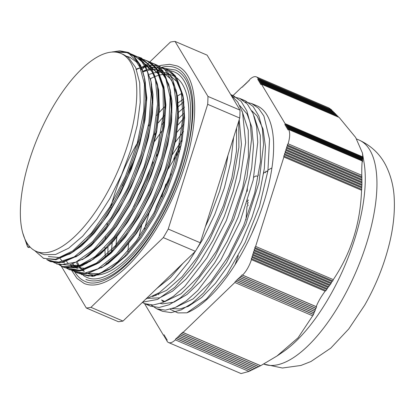 <?xml version="1.0" encoding="UTF-8"?>
<svg xmlns="http://www.w3.org/2000/svg" width="415" height="415" viewBox="0 0 415 415"><rect width="100%" height="100%" fill="white"/><g stroke="black" fill="none" stroke-linecap="round" stroke-linejoin="round"><path stroke-width="0.62" d="M144.513 303.573L163.443 335.206L164.21 334.843L164.013 336.155L164.791 335.818L164.594 337.13L165.378 336.793L165.18 338.111L165.964 337.774L165.782 339.117L166.55 338.749L166.353 340.067L167.136 339.729L166.939 341.042A18.468 7.449 -66.8 0 0 168.568 342.551A18.468 7.449 -66.8 0 0 175.317 339.869L175.97 338.495L176.603 338.63L177.257 337.255L177.848 337.426L178.543 336.015L179.176 336.15L179.83 334.775L180.463 334.91L181.116 333.536L181.749 333.67L182.403 332.296L182.994 332.472L234.854 282.501L235.502 281.126L236.104 281.297L236.789 279.886L237.39 280.058L238.075 278.647L238.677 278.823L239.362 277.407L239.963 277.583L240.648 276.167L241.25 276.343L241.94 274.927L242.536 275.104A18.468 7.449 -66.8 0 0 251.433 259.629L251.319 258.612L252.113 257.476L252.019 256.397L252.813 255.261L252.719 254.177L253.513 253.041L253.425 251.962L254.219 250.826L254.125 249.742L254.94 248.538L254.826 247.527L255.619 246.391L283.891 157.01L283.772 156.004L284.571 154.862L284.477 153.783L285.271 152.642L285.178 151.568L285.992 150.36L285.878 149.348L286.692 148.139L286.578 147.133L287.398 145.924L287.279 144.913L288.077 143.772A18.468 7.449 -66.8 0 0 288.596 129.47L287.828 129.833L288.01 128.494L287.242 128.858L287.445 127.545L286.656 127.877L286.858 126.57L286.075 126.902L286.257 125.558L285.489 125.927L285.67 124.583L284.903 124.946L285.1 123.634L261.512 84.224L260.75 84.587L260.947 83.275L260.163 83.612L260.361 82.3L259.577 82.632L259.759 81.288L258.991 81.656L259.188 80.344L258.405 80.676L258.607 79.364L257.824 79.701L258.021 78.388A18.468 7.449 -66.8 0 0 256.387 76.879A18.468 7.449 -66.8 0 0 249.643 79.561L248.99 80.935L248.393 80.759L247.703 82.175L247.07 82.04L246.417 83.415L245.82 83.239L245.13 84.655L244.534 84.478L243.844 85.895L243.247 85.718L242.557 87.134L241.961 86.958L232.431 96.145M181.168 145.644A18.468 7.449 -66.8 0 0 173.615 159.516M165.876 183.99L161.809 196.835M186.906 312.811A113.041 45.619 -66.8 0 0 262.119 207.547A113.041 45.619 -66.8 0 0 256.952 105.794A113.041 45.619 -66.8 0 0 254.265 104.881M170.207 309.3L177.838 312.894L186.9 312.822L206.52 298.95L226.751 274.559L245.156 242.469L259.479 206.416L267.95 170.627L269.517 139.264L263.893 115.998L258.545 108.289L251.672 103.543L256.952 105.794M158.24 293.369A106.847 43.119 -66.8 0 0 158.743 294.666M249.016 371.415L260.656 365.708L276.971 356.013L298.074 337.794L313.527 314.518L313.18 314.29L314.197 313.014L313.839 312.78L314.84 311.499L314.471 311.26L315.457 309.974L315.099 309.683L316.619 306.893L316.235 306.644C317.994 301.97 320.961 296.813 325.132 291.169L325.998 290.578L327.959 287.341L328.815 286.744L329.292 285.473L330.184 284.815L332.016 281.526L332.851 280.919L333.281 279.627C350.945 253.363 360.37 223.571 361.553 190.246L361.937 184.421L361.776 175.317C361.709 167.982 361.885 163.214 362.295 161.015L362.508 161.798L362.746 157.57L362.928 158.338L362.445 153.016L355.65 137.453L339.174 117.461L261.512 84.224M175.312 339.869L249.01 371.415L241.074 373.578L168.568 342.551M247.169 201.389L248.237 202.816L247.096 203.801L248.154 205.295L246.998 206.276L245.986 219.727M238.335 255.707L234.999 264.817M247.911 199.812L248.295 200.321L247.169 201.317M247.221 191.341L247.366 188.669M256.885 221.703A121.735 49.126 -66.8 0 0 251.812 233.562M276.971 356.013L282.921 351.982A121.735 49.126 -66.8 0 0 364.033 162.457L362.445 153.016M253.819 177.2L256.117 175.872M258.644 175.135L258.068 174.969L257.699 176.463L256.122 175.872M265.875 171.146L265.569 172.671L263.961 172.116L263.639 173.631M271.908 167.925L267.763 170.166L267.478 171.696L265.932 171.12M256.387 76.879L328.893 107.91L331.72 109.928L332.114 110.805M333.421 112.086L332.986 111.178L258.587 79.332M334.703 113.362L334.272 112.455L259.173 80.313M335.958 114.628L335.538 113.72L259.759 81.288M337.193 115.884L336.773 114.981L260.345 82.269M338.401 117.129L337.986 116.226L260.926 83.244M164.101 301.83L162.151 300.994M165.212 301.612L161.492 300.024M164.039 301.84L162.187 301.046M164.112 335.491L163.443 335.206M164.698 336.472L164.029 336.181M165.279 337.447L164.615 337.162M165.865 338.422L165.201 338.137M166.451 339.403L165.782 339.117M167.038 340.378L166.368 340.093M250.65 370.455L175.97 338.495M176.562 338.666L250.961 370.512M251.023 370.481L176.603 338.63M252.652 369.521L177.257 337.255M177.848 337.426L252.953 369.568M253.01 369.542L177.89 337.39M254.634 368.577L178.543 336.015M179.135 336.192L254.914 368.619M254.971 368.593L179.176 336.15M256.589 367.628L179.83 334.775M180.421 334.952L256.854 367.659M256.911 367.633L180.463 334.91M258.519 366.663L181.116 333.536M181.708 333.712L258.768 366.689M258.825 366.658L181.749 333.67M260.423 365.688L182.403 332.296M182.994 332.472L260.656 365.708M312.516 315.742L234.854 282.501M313.527 314.518L235.502 281.126M236.104 281.297L313.18 314.29M313.201 314.243L236.14 281.261M314.197 313.014L236.789 279.886M237.39 280.058L313.839 312.78M313.859 312.734L237.427 280.021M314.84 311.499L238.075 278.647M238.677 278.823L314.471 311.26M314.492 311.214L238.713 278.781M315.457 309.974L239.362 277.407M239.963 277.583L315.084 309.73M315.099 309.683L240 277.542M316.048 308.438L240.648 276.167M362.705 158.281L286.257 125.558M285.686 124.614L362.746 157.591M287.445 127.545L362.544 159.687M362.43 160.346L288.01 128.494M362.295 161.015L288.596 129.475M288.026 128.525L362.43 160.366M285.1 123.634L362.762 156.87M362.746 157.57L285.67 124.583M362.549 159.666L287.424 127.514M286.858 126.57L362.637 158.997M286.272 125.589L362.705 158.302M362.637 158.976L286.838 126.539M288.077 143.772L361.776 175.317M258.021 78.388L331.72 109.928M285.271 152.642L361.719 185.36M361.88 186.911L284.477 153.783M361.652 187.772L284.591 154.795M361.979 179.399L286.578 147.133M361.797 180.281L286.692 148.139M287.372 145.992L361.797 177.843M361.963 176.878L287.279 144.913M361.797 177.765L287.398 145.924M361.797 189.396L283.772 156.004M361.553 190.246L283.891 157.01M284.571 154.862L361.647 187.85M286.672 148.207L361.797 180.359M361.968 181.915L285.878 149.348M361.771 182.792L285.992 150.36M361.937 184.421L285.178 151.568M361.724 185.287L285.292 152.575M285.971 150.427L361.771 182.865M260.361 82.3L336.809 115.017M258.607 79.364L333.027 111.215M260.947 83.275L338.023 116.262M259.188 80.344L334.314 112.491M259.774 81.319L335.574 113.762M255.619 246.391L333.281 279.627M331.528 282.869L254.125 249.742M330.688 283.476L254.239 250.759M254.919 248.606L331.979 281.588M252.813 255.261L327.917 287.403M327.419 288.664L252.019 256.397M326.553 289.26L252.133 257.409M325.998 290.578L251.319 258.612M251.433 259.629L325.132 291.169M252.113 257.476L326.512 289.317M332.851 280.919L254.826 247.527M332.016 281.526L254.94 248.538M328.815 286.744L252.719 254.177M327.959 287.341L252.834 255.194M253.513 253.041L329.292 285.473M254.219 250.826L330.646 283.533M330.184 284.815L253.425 251.962M329.334 285.416L253.534 252.974M242.536 275.104L316.235 306.644M316.619 306.893L241.94 274.927M315.685 308.148L241.286 276.302M241.25 276.343L315.67 308.195M172.448 308.604L179.923 308.952L188.343 306.353L201.649 297.493L215.535 283.196L229.116 264.272L241.525 241.929L251.947 217.501L259.728 192.508L264.339 168.485L265.486 146.884L263.037 129.07L257.155 116.081L251.838 110.8M254.099 116.226L260.278 135.357L260.459 161.845L254.717 192.934L243.704 225.418L228.629 255.915L211.147 281.277L193.141 298.883L176.562 306.893M156.014 295.693L155.667 294.946M170.975 173.838L156.413 206.494L154.634 211.515M160.418 303.479L162.436 303.879L173.958 302.187L187.051 294.463L200.901 281.111L214.607 262.991L227.29 241.177L238.153 217.04L246.463 192.036L251.713 167.707L253.513 145.556L251.755 126.917L247.117 114.052L239.829 105.654M242.085 111.101L248.258 130.227L248.435 156.714L242.692 187.798L231.684 220.272L216.609 250.764L199.133 276.12L181.127 293.732L164.553 301.747M144.508 229.002L149.151 212.843M168.168 168.972L180.473 148.902M183.518 131.534L175.306 142.158M148.404 298.318L159.619 297.846L172.484 291.206L186.257 278.88L200.056 261.559L213.004 240.358L224.256 216.537L233.106 191.58L238.952 167.017L241.431 144.337L239.227 119.67M178.632 112.211L184.462 107.148M236.586 128.028L236.462 151.101L231.938 177.61L223.415 205.539L211.577 232.732L197.4 257.124L182.003 276.81L166.638 290.318L152.518 296.611M127.836 251.443L128.655 243.714M177.034 132.193L183.363 124.77M184.068 113.15L178.419 118.664M121.035 240.508L120.812 242.272M156.834 288.467L170.461 277.588L183.207 263.058M205.43 226.533L210.286 216.007L219.628 191.144L226.087 166.384L227.98 155.231M183.539 99.04L178.279 102.759M182.263 93.168A106.847 43.119 -66.8 0 0 177.433 96.104M165.585 105.846A106.847 43.119 -66.8 0 0 159.194 112.517M157.902 113.985A106.847 43.119 -66.8 0 0 156.704 115.38M149.727 124.22A106.847 43.119 -66.8 0 0 148.316 126.155M139.316 139.798A106.847 43.119 -66.8 0 0 110.727 207.552M107.293 223.41A106.847 43.119 -66.8 0 0 106.894 225.791M105.493 236.872A106.847 43.119 -66.8 0 0 105.343 238.672M104.964 247.397A106.847 43.119 -66.8 0 0 104.969 249.773M104.974 250.209A106.847 43.119 -66.8 0 0 105.41 257.762M106.188 263.333A106.847 43.119 -66.8 0 0 106.38 264.365M107.651 269.522A106.847 43.119 -66.8 0 0 107.853 270.175M164.361 115.671L158.094 122.918M135.062 158.089L122.254 186.013M107.936 247.278L107.9 255.656M115.775 246.795L116.833 237.157M154.608 141.302L162.317 130.476M233.619 137.396L230.818 161.622L224.385 187.813L214.799 214.342L202.66 239.543L188.768 261.881L174.025 279.923L159.381 292.611L145.79 299.106M231.031 95.113L237.795 102.121L242.578 112.621L245.659 142.412L239.927 180.229L226.331 220.63L206.945 257.829L184.67 286.506L173.48 296.279L162.825 302.54L153.109 305.02L144.69 303.65L142.345 302.426M233.214 96.799L239.657 98.381L247.35 104.051L253.067 113.492L256.589 126.347L257.777 142.163L253.197 180.084L240.124 221.548L220.656 260.272L197.888 290.412L186.376 300.787L175.395 307.432L165.367 310.15L156.709 308.807L151.21 305.051M245.249 101.94L251.672 103.543M159.111 65.959L161.098 65.363L169.595 64.304L177.21 65.975A118.275 47.73 113.2 0 1 159.734 223.249A118.275 47.73 113.2 0 1 84.141 283.44L77.014 278.413L71.603 270.29M74.622 271.649A116.024 46.822 -66.8 0 0 85.023 281.375C102.235 289.929 134.429 264.936 158.483 222.227C185.65 175.996 199.693 114.104 189.821 85.521C186.895 76.453 182.403 70.628 176.328 68.039A116.024 46.822 -66.8 0 0 162.058 67.235M164.994 68.491L175.483 70.011A113.881 45.956 113.2 0 1 158.655 221.444A113.881 45.956 113.2 0 1 85.869 279.404M83.301 275.394A111.635 45.048 -66.8 0 0 86.751 277.334C103.268 285.567 134.258 261.533 157.404 220.422C183.84 175.472 197.296 115.173 187.29 88.032C184.462 79.789 180.235 74.472 174.601 72.075A111.635 45.048 -66.8 0 0 169.284 70.685M150.479 78.674A107.63 43.435 113.2 0 1 154.899 76.593M155.111 76.505A107.63 43.435 113.2 0 1 159.22 75.151M159.562 75.068A107.63 43.435 113.2 0 1 163.266 74.415M163.443 74.394A107.63 43.435 113.2 0 1 166.996 74.337M167.198 74.347A107.63 43.435 113.2 0 1 170.518 74.897M168.049 73.626L173.024 75.753A107.63 43.435 113.2 0 1 170.607 191.797A107.63 43.435 113.2 0 1 88.328 273.656L87.856 273.454M84.421 271.353A107.63 43.435 113.2 0 1 82.59 269.755M81.693 268.811A107.63 43.435 113.2 0 1 79.732 266.306A107.63 43.435 113.2 0 1 79.374 265.771M79.26 265.59A107.63 43.435 113.2 0 1 77.434 262.29M26.721 242.583A107.63 43.435 113.2 0 1 45.053 121.46A107.63 43.435 113.2 0 1 120.926 53.457A107.63 43.435 113.2 0 1 118.508 169.496A107.63 43.435 113.2 0 1 36.224 251.36A107.63 43.435 113.2 0 1 27.634 244.004A107.63 43.435 113.2 0 1 26.721 242.583L27.504 246.635L22.841 233.272M126.762 56.274L129.864 57.28L136.478 61.975L141.525 69.694M111.868 52.051L119.748 50.806L128.359 52.44L133.205 55.377L142.003 68.646L144.638 78.637L140.644 65.425L134.118 56.331L125.33 51.813L114.685 52.025L125.33 51.813L134.118 56.331L140.644 65.425L144.638 78.632L145.271 82.222L146.422 101.727L143.86 124.744L137.733 149.825L128.474 175.358L116.677 199.698L103.128 221.304L88.711 238.77L74.368 251.018L71.339 253.041L55.984 259.79L43.207 258.197L55.984 259.79L71.339 253.041L86.164 240.378L101.068 222.326L115.074 199.994L127.27 174.85L136.841 148.471L143.18 122.56L145.831 98.78L144.638 78.637L145.831 98.78L143.18 122.56L136.841 148.471L127.27 174.85L115.074 199.994L101.068 222.326L86.164 240.378L71.339 253.041M72.869 251.983L59.604 257.528L48.348 256.553M151.288 83.171L152.798 104.424L150.22 127.472L144.098 152.564L134.818 178.113L123.016 202.473L109.451 224.079L95.025 241.551L80.676 253.773L77.641 255.79L62.463 262.498L49.79 261.03L62.463 262.498L77.641 255.79M79.177 254.737L69.699 259.297M144.581 63.723L153.011 72.692L157.97 87.555L159.163 107.039L156.611 130.061L150.505 155.153L141.245 180.691L129.454 205.067L115.899 226.683L101.473 244.191L87.129 256.434L84.095 258.457L69.175 265.159L56.658 263.987L69.175 265.159L84.095 258.457L98.931 245.799L113.845 227.7L127.856 205.363L140.042 180.177L149.613 153.789L155.926 127.867L158.566 104.087L157.342 83.965L158.566 104.087L155.926 127.867L149.613 153.789L140.042 180.177L127.856 205.363L113.845 227.7L98.931 245.799L84.095 258.457M148.959 65.451L158.722 74.316L164.361 90.382L165.518 109.882L162.96 132.899L156.829 157.98L147.574 183.508L135.778 207.848L122.233 229.459L107.817 246.925L93.479 259.178L80.204 265.372L68.791 265.237M136.312 69.046L140.483 67.614M141.505 67.37L144.612 66.81M146.308 66.665L148.425 66.654M148.632 66.659L152.046 67.126M152.175 67.157L155.319 68.184L161.86 72.791L166.877 80.344M170.383 91.352L171.888 112.61L169.31 135.658L163.188 160.75L153.908 186.299L142.106 210.649L128.541 232.255L114.115 249.726L99.766 261.943L85.698 268.303L74.124 267.576L71.084 265.88M142.999 71.645L146.869 70.358M147.885 70.104L150.967 69.549M151.174 69.523L154.816 69.378M154.987 69.383L158.338 69.824M158.52 69.86L161.689 70.898L171.437 79.732L177.065 95.73L178.253 115.214L175.701 138.237L169.595 163.328L160.335 188.872L148.544 213.248L134.989 234.859L120.563 252.372L106.214 264.609L103.179 266.632L88.068 273.371L75.442 272.007L88.068 273.371L103.179 266.632L118.021 253.975L132.935 235.876L146.946 213.538L159.137 188.353L168.708 161.964L175.021 136.042L177.662 112.263L176.432 92.135L177.662 112.263L175.021 136.042L168.708 161.964L159.137 188.353L146.946 213.538L132.935 235.876L118.021 253.975L103.185 266.627L87.01 273.604L77.667 273.143L71.759 270.155M77.133 268.469L74.498 266.233M74.373 266.108L72.734 264.205M67.972 254.691L67.811 254.188M149.364 74.358L153.223 73.076M153.431 73.019L157.337 72.272M157.55 72.246L161.181 72.111M161.352 72.122L164.745 72.568M164.947 72.615L168.054 73.621L177.812 82.486L183.451 98.537L184.613 118.036L182.055 141.053L175.929 166.13L166.68 191.663L154.883 216.002L141.339 237.613L126.923 255.09L112.579 267.343L109.55 269.366L94.221 276.125L81.459 274.569L94.221 276.125L109.55 269.366L124.376 256.693L139.284 238.635L153.28 216.298L165.476 191.149L175.042 164.776L181.371 138.864L184.016 115.09L182.823 94.952L184.016 115.09L181.371 138.864L175.042 164.776L165.476 191.149L153.28 216.298L139.284 238.635L124.376 256.693L109.55 269.366L92.763 276.411L78.943 273.469M111.08 268.313L98.682 273.687L87.97 273.433M83.498 271.192L81.895 269.926M80.743 268.827L78.404 265.942M78.285 265.771L76.495 262.726M27.883 247.112L27.504 246.635A3.585 1.447 -66.8 0 0 29.351 246.24M151.62 84.93L150.987 81.34L144.851 64.216L134.092 55.231L144.851 64.216L150.987 81.34L152.201 101.478L149.535 125.289L143.206 151.205L133.614 177.604L121.419 202.769L107.397 225.096L92.483 243.159L77.647 255.79L92.483 243.159L107.397 225.096L121.419 202.769L133.614 177.604L143.206 151.205L149.535 125.289L152.201 101.478L150.987 81.345L144.01 62.898L138.356 57.203L131.451 54.095M157.97 87.555L157.342 83.96L151.2 66.945L140.503 57.955L151.2 66.945L157.342 83.96L150.904 66.41L141.297 57.97L137.744 56.788M164.361 90.382L163.728 86.792L157.721 69.912L147.268 60.839L157.721 69.912L163.728 86.792L164.921 106.935L162.275 130.709L155.941 156.621L146.376 182.994L134.18 208.143L120.179 230.475L105.275 248.533L90.444 261.201L75.494 267.882L62.95 266.689L75.494 267.882L90.444 261.201L105.275 248.533L120.179 230.475L134.18 208.143L146.376 182.994L155.941 156.621L162.275 130.709L164.921 106.935L163.728 86.797L156.543 68.091L150.718 62.38L143.59 59.418M170.715 93.11L170.083 89.521L164.164 72.734L153.835 63.651L164.164 72.734L170.083 89.521L171.296 109.664L168.625 133.469L162.296 159.391L152.704 185.785L140.503 210.95L126.482 233.277L111.573 251.334L96.731 263.966L81.724 270.637L69.149 269.335L81.724 270.637L96.731 263.966L111.573 251.334L126.482 233.277L140.503 210.95L152.704 185.785L162.296 159.391L168.625 133.469L171.296 109.664L170.083 89.526L162.913 70.804L157.083 65.119L149.965 62.136M136.488 69.492L138.537 68.475L136.488 69.492M141.448 67.225L144.197 66.27L141.448 67.225M144.353 66.224L145.146 65.995L144.353 66.224M145.847 65.814L147.149 65.513L145.847 65.814M147.289 65.487L148.461 65.274L147.289 65.487M148.503 65.264L158.416 65.741L166.576 70.56L172.671 79.467L176.432 92.135L172.671 79.467L166.576 70.56L158.416 65.741L148.503 65.264M183.451 98.537L182.818 94.947L176.624 77.787L165.798 68.802L176.624 77.787L182.823 94.952L175.483 76.059L169.533 70.363L162.244 67.5M68.672 254.348L68.542 253.741L68.672 254.348M112.008 52.041L112.875 51.808L128.183 52.715L139.077 63.811L144.425 84.136L143.803 111.531L137.22 143.357L125.455 176.365L109.653 207.256L91.482 232.986L72.786 250.878L55.465 259.287L43.591 258.363L34.632 250.577M131.441 54.313L140.882 60.04L147.491 71.245L151.216 93.759L148.944 122.653L140.841 155.127L127.836 187.896L111.204 217.647L92.701 241.478L74.197 256.895L57.576 262.498L47.341 259.728M138.283 57.151L148.84 64.631L155.475 79.338L157.555 103.864L153.643 134.045L144.083 166.929L129.942 199.195L112.615 227.586L93.92 249.342L75.753 262.166L59.957 264.926L53.618 262.415M143.455 59.563L144.835 59.921L151.314 63.355L156.579 69.31L163.017 88.047L163.432 114.405L157.923 145.639L146.977 178.678L131.814 210.208L113.923 237.027L95.175 256.537L77.486 266.669L62.639 266.565L59.931 265.128M150.505 62.463L154.894 64.19L165.269 76.293L170.109 97.328L168.864 125.314L161.793 157.363L149.556 190.314L133.48 220.868L115.163 245.908L96.513 263.032L79.882 270.326L66.312 267.872M156.87 65.207L164.61 69.238L173.532 83.96L176.743 107.122L173.854 136.53L165.279 169.159L151.838 201.768L134.974 231.114L116.382 254.188L97.966 268.796L84.115 273.303L72.682 270.58M142.89 71.276L146.479 69.658M147.532 69.258L150.08 68.428M150.256 68.376L152.922 67.754M153.778 67.603L165.04 68.506L173.958 75.032L181.365 92.27L182.922 117.393L178.409 147.994L168.402 180.95L153.861 212.973L136.343 240.892L117.611 261.824L99.579 273.807L88.722 276.089L79.545 273.589M68.034 254.053L68.2 254.582M72.921 264.142L74.576 266.108M74.7 266.238L77.304 268.5M101.13 267.94L108.388 263.473L122.43 250.862L136.447 233.401L149.556 212.096L160.963 188.28L169.932 163.386L175.924 138.921L178.528 116.397L177.604 97.157L175.924 89.541M161.689 70.903L158.696 69.979M158.52 69.943L155.137 69.523M154.956 69.518L151.293 69.684M151.086 69.71L147.958 70.291M146.972 70.545L143.066 71.868M66.556 261.44L68.2 263.39M69.928 264.998L70.97 265.797M87.342 268.132L98.801 262.908L111.08 253.192L125.2 237.318L138.734 217.237L150.821 194.142L160.73 169.455L167.816 144.669L171.654 121.289L171.966 100.762L168.755 84.292L163.308 74.228L155.641 68.309L152.295 67.235M152.16 67.204L148.767 66.789M148.56 66.784L146.391 66.82M144.742 66.981L141.577 67.578M140.597 67.832L136.4 69.279M60.18 258.69L61.825 260.656M63.573 262.301L64.548 263.053M67.759 264.858L76.329 266.181L86.232 263.541L99.766 254.846L113.886 240.726L127.721 221.989L140.42 199.812L151.164 175.514L159.313 150.588L164.324 126.549L165.907 104.855L163.915 86.839L158.489 73.564L148.959 65.456M82.03 259.774L88.519 255.848L102.536 243.543L116.579 226.325L129.765 205.207L141.287 181.495L150.406 156.616L156.585 132.089L159.386 109.42L158.66 89.956L154.406 74.923L146.9 65.186L144.529 63.645M143.331 63.049L142.91 62.867M75.795 256.978L91.191 245.768L105.322 230.159L118.908 210.291L131.099 187.326L141.152 162.69L148.404 137.873L152.44 114.374L153.016 94.656L150.422 78.471M69.378 254.291L81.475 246.002L93.998 233.484L107.874 214.975L120.656 192.959L131.529 168.739L139.839 143.808L145.037 119.686L146.822 97.816L144.124 76.012M130.518 57.576L126.902 56.362M41.905 253.788L44.322 254.686L55.615 254.473L68.657 248.206L82.647 236.202L96.705 219.239L109.965 198.303L121.6 174.705L130.875 149.851L137.23 125.268L140.223 102.453L139.705 82.777L135.643 67.469L128.313 57.405L123.82 54.697L120.926 53.457M111.329 252.502L112.18 242.697M154.556 134.776L156.159 132.484M162.265 124.272L164.672 121.263M178.523 106.437L183.944 101.748M238.718 121.279L238.91 147.315L233.65 177.677L223.467 209.663L209.321 240.384L192.565 267.084L174.757 287.377L157.57 299.412L142.604 302.177M133.672 206.867L153.135 161.923M155.765 157.202L158.359 152.756M177.926 124.931L184.628 117.404M230.865 94.828L233.406 95.715L241.11 101.369L246.816 110.821L250.344 123.675L251.532 139.487L246.951 177.413L233.878 218.871L214.41 257.601L191.642 287.74L180.131 298.115L169.149 304.76L159.121 307.479L150.463 306.135L147.688 304.615M138.792 237.515L141.634 225.599M172.443 154.51L182.258 139.917M242.5 99.87L245.426 100.866L253.134 106.51L258.841 115.967L262.363 128.826L263.561 144.633L258.976 182.559L245.898 224.022L226.434 262.742L203.666 292.881L192.155 303.261L181.173 309.912L171.151 312.62L162.488 311.286L159.734 309.782M207.967 96.42A142.936 57.68 113.2 0 1 207.676 104.326L168.225 229.054A142.936 57.68 113.2 0 1 163.308 237.613L90.937 307.344A142.936 57.68 113.2 0 1 86.304 307.992L118.368 321.713A142.936 57.68 -66.8 0 0 123.001 321.065L195.372 251.334A142.936 57.68 -66.8 0 0 200.289 242.78L239.74 118.047A142.936 57.68 -66.8 0 0 240.026 110.141L207.111 55.143L175.047 41.422L207.967 96.42L240.026 110.141M86.304 307.992L61.057 265.797M90.937 307.344L123.001 321.065M163.308 237.613L195.372 251.334M168.225 229.054L200.289 242.78M207.676 104.326L239.74 118.047M149.888 61.851L170.415 42.071A142.936 57.68 113.2 0 1 175.047 41.422M141.774 69.663L142.21 69.243M142.215 69.238L144.529 67.012M144.778 66.768L145.8 65.788M145.821 65.767L146.562 65.051M146.905 64.719L149.286 62.426M340.974 301.871A121.735 49.126 113.2 0 1 263.733 364.059L282.423 368.017L300.906 365.465L310.949 361.512L330.791 348.118L348.771 328.934L364.655 305.233C375.751 285.79 383.953 265.429 389.265 244.15C393.223 228.25 394.883 213.186 394.25 198.961C393.819 187.315 391.122 176.359 386.168 166.093C380.394 154.39 371.326 145.691 358.97 139.995A121.735 49.126 113.2 0 1 340.974 301.871M30.036 246.992L29.735 247.195A3.585 1.447 -66.8 0 0 30.02 246.972M356.63 138.994L358.97 139.995M93.479 259.178L81.433 266.072L65.586 267.888L62.748 266.912L59.423 264.998M99.766 261.943L96.731 263.966L79.96 270.969L69.388 269.75L65.783 267.737M177.065 95.73L176.432 92.135M27.577 246.826C28.417 247.594 29.138 247.714 29.735 247.195M46.693 259.567L50.153 261.517L59.511 262.944L77.647 255.79M22.778 233.059L27.561 246.801M155.641 68.314L155.324 68.179M42.304 253.959L36.224 251.36M144.69 303.661L150.463 306.13M156.937 308.905L162.488 311.276M230.699 94.553L233.406 95.715M240.197 98.62L245.431 100.861"/></g></svg>
